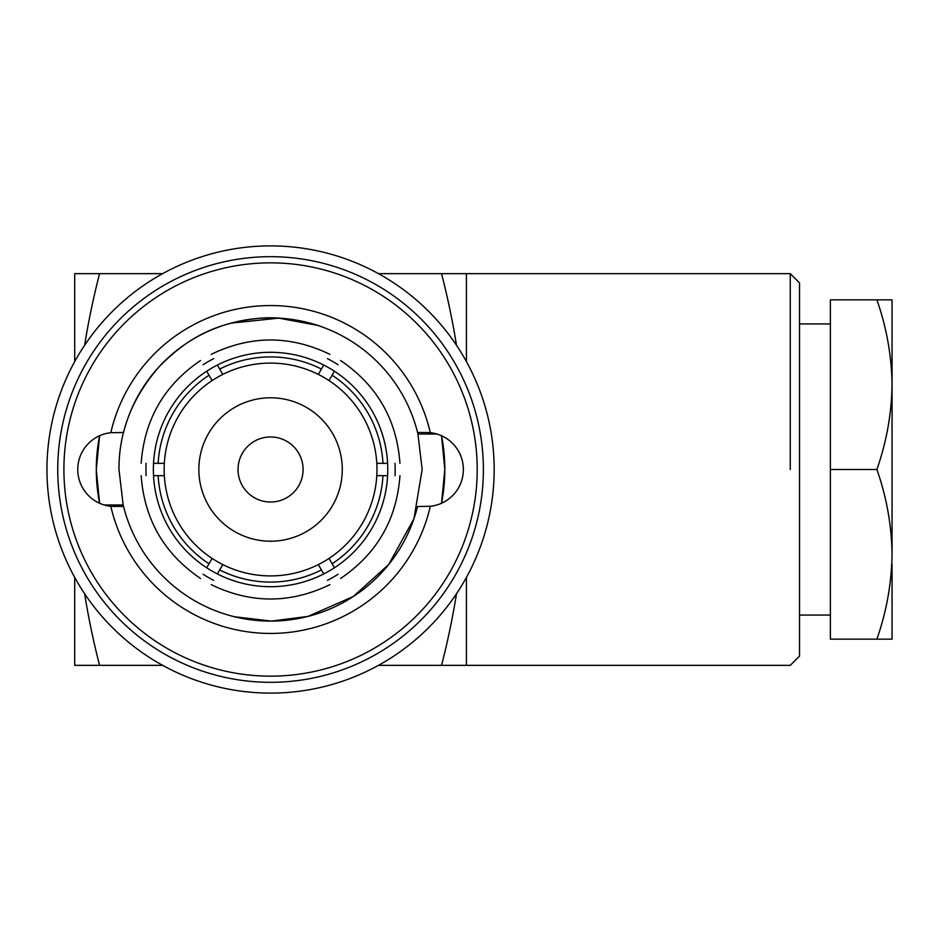 <?xml version="1.0" encoding="UTF-8"?>
<svg xmlns="http://www.w3.org/2000/svg" width="939" height="939" viewBox="0 0 939 939"><rect width="100%" height="100%" fill="white"/><g stroke="black" fill="none" stroke-linecap="round" stroke-linejoin="round"><path stroke-width="1.41" d="M799.523 469.5L799.523 656.103L799.523 282.897L790.262 273.648L790.262 469.5M430.308 506.297A163.926 163.926 0 0 1 110.814 506.297L123.561 506.508A151.59 151.59 0 0 0 417.573 506.508L430.308 506.297A37.008 37.008 0 0 0 430.308 432.703L426.318 432.492A37.008 37.008 0 0 1 427.585 432.515M426.318 432.492L417.573 432.492A151.59 151.59 0 0 0 123.561 432.492L110.814 432.703A163.926 163.926 0 0 1 430.308 432.703M270.561 262.85A206.65 206.65 0 0 0 63.911 469.5A206.65 206.65 0 0 0 270.561 676.15A206.65 206.65 0 0 0 477.212 469.5A206.65 206.65 0 0 0 270.561 262.85M270.561 256.687A212.813 212.813 0 0 0 57.749 469.5A212.813 212.813 0 0 0 270.561 682.313A212.813 212.813 0 0 0 483.374 469.5A212.813 212.813 0 0 0 270.561 256.687M230.959 323.169L278.777 318.133L317.452 325.34M222.789 374.415L219.703 369.062A112.574 112.574 0 0 1 321.42 369.062L318.333 374.415A106.412 106.412 0 0 0 164.337 475.674A106.412 106.412 0 0 0 212.108 558.412L206.697 567.778C198.587 581.828 198.587 581.828 206.697 567.778A117.199 117.199 0 0 0 217.379 573.94L222.789 564.585A106.412 106.412 0 0 0 318.333 564.585L323.744 573.94C331.854 587.99 331.854 587.99 323.744 573.94A117.199 117.199 0 0 0 387.607 475.674C403.829 475.674 403.829 475.674 387.607 475.674L382.971 475.674A112.574 112.574 0 0 1 332.113 563.764L329.014 558.412A106.412 106.412 0 0 0 376.797 475.674L382.971 475.674M270.561 436.964A32.536 32.536 0 0 0 238.025 469.5A32.536 32.536 0 0 0 270.561 502.036A32.536 32.536 0 0 0 303.097 469.5A32.536 32.536 0 0 0 270.561 436.964M84.616 593.706A783.419 783.419 0 0 0 99.581 665.352L74.709 665.352L74.709 577.403M74.709 361.597L74.709 273.648L99.581 273.648A783.419 783.419 0 0 0 84.616 345.294M219.703 369.062L217.379 365.06A117.199 117.199 0 0 0 153.527 475.674C137.294 475.674 137.294 475.674 153.527 475.674L164.337 475.674M212.108 558.412A106.412 106.412 0 0 0 222.789 564.585M217.379 573.94C209.268 587.99 209.268 587.99 217.379 573.94A117.199 117.199 0 0 0 323.744 573.94M318.333 564.585A106.412 106.412 0 0 0 329.014 558.412M387.607 475.674A117.199 117.199 0 0 0 323.744 365.06C331.854 351.01 331.854 351.01 323.744 365.06L321.42 369.062M217.379 365.06C209.268 351.01 209.268 351.01 217.379 365.06A117.199 117.199 0 0 1 323.744 365.06M206.697 371.222C198.587 357.172 198.587 357.172 206.697 371.222L212.108 380.588M342.277 469.5A71.704 71.704 0 0 0 270.561 397.796A71.704 71.704 0 0 0 198.857 469.5A71.704 71.704 0 0 0 270.561 541.204A71.704 71.704 0 0 0 342.277 469.5M376.797 475.674A106.412 106.412 0 0 0 318.333 374.415M387.607 463.326C403.829 463.326 403.829 463.326 387.607 463.326L376.797 463.326M329.014 380.588L332.113 375.236A112.574 112.574 0 0 1 382.971 463.326M164.337 463.326L158.151 463.326A112.574 112.574 0 0 1 209.021 375.236M209.021 563.764A112.574 112.574 0 0 1 158.151 475.674M321.42 569.938A112.574 112.574 0 0 1 219.703 569.938M332.113 375.236L334.425 371.222C342.535 357.172 342.535 357.172 334.425 371.222M153.527 463.326C137.294 463.326 137.294 463.326 153.527 463.326L158.151 463.326M153.527 475.674A117.199 117.199 0 0 0 206.697 567.778M334.425 567.778C342.535 581.828 342.535 581.828 334.425 567.778L332.113 563.764M395.014 475.674A124.605 124.605 0 0 0 395.014 463.326M338.134 364.802A124.605 124.605 0 0 0 327.441 358.639M213.681 358.639A124.605 124.605 0 0 0 202.988 364.802M146.108 463.326A124.605 124.605 0 0 0 146.108 475.674M338.134 574.198A124.605 124.605 0 0 1 327.441 580.361M213.681 580.361A124.605 124.605 0 0 1 202.988 574.198M319.906 326.162C320.704 325.997 287.416 314.988 257.791 318.45C209.902 323.662 183.821 342.078 159.454 366.374C132.305 397.361 118.819 431.74 118.971 469.5L123.173 504.971A151.59 151.59 0 0 0 123.561 506.508M441.53 435.755L444.828 469.5L441.518 503.245A174.267 174.267 0 0 0 441.53 435.755M234.644 616.782L271.535 621.078L307.839 616.442L353.31 596.511L388.723 564.468L413.935 518.751L422.151 469.5L417.949 434.029L436.893 434.029M264.645 620.972L259.187 620.667M256.112 620.397L238.764 617.721M228.717 615.209L227.801 614.939M110.814 432.703A37.008 37.008 0 0 0 110.814 506.297M99.593 435.755A174.267 174.267 0 0 0 96.294 469.5L99.604 435.755M99.593 503.245L96.294 469.5A174.267 174.267 0 0 0 99.593 503.245M114.804 506.508A37.008 37.008 0 0 1 113.537 506.485M417.949 434.029A151.59 151.59 0 0 0 417.573 432.492M104.229 504.971L123.173 504.971M494.172 469.5A223.611 223.611 0 0 1 270.561 693.111A223.611 223.611 0 0 1 46.95 469.5A223.611 223.611 0 0 1 270.561 245.889A223.611 223.611 0 0 1 494.172 469.5M456.507 345.294A783.419 783.419 0 0 0 441.541 273.648L378.464 273.648M162.658 273.648L99.581 273.648M466.413 577.403L466.413 665.352L378.464 665.352M162.658 665.352L99.581 665.352M441.541 665.352A783.419 783.419 0 0 0 456.507 593.706M441.541 273.648L466.413 273.648L466.413 361.597M892.05 564.339L892.05 639.142L876.897 639.142C886.569 611.442 891.627 583.166 892.05 554.315C891.639 525.394 886.592 497.13 876.897 469.5C886.569 441.8 891.627 413.536 892.05 384.685L892.05 374.661M876.897 639.142L830.369 639.142L830.369 299.858L892.05 299.858L892.05 384.685C891.639 355.764 886.592 327.488 876.897 299.858M876.897 469.5L830.369 469.5M892.05 554.315L892.05 384.685M211.205 354.355C250.772 335.211 290.351 335.211 329.918 354.355M399.955 463.326C396.751 419.487 376.962 385.225 340.599 360.529M141.167 463.326C144.371 419.487 164.161 385.225 200.523 360.529M200.523 578.471C164.161 553.775 144.371 519.513 141.167 475.674M329.918 584.645C290.351 603.789 250.772 603.789 211.205 584.645M399.955 475.674C396.751 519.513 376.962 553.775 340.599 578.471M466.413 665.352L790.262 665.352L799.523 656.103M466.413 273.648L790.262 273.648M830.369 615.068L799.523 615.068M830.369 323.932L799.523 323.932"/></g></svg>
